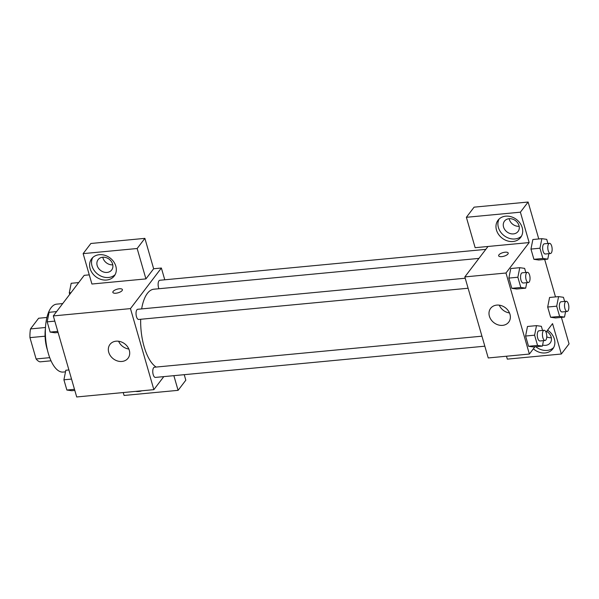 <?xml version="1.0" encoding="UTF-8"?>
<svg xmlns="http://www.w3.org/2000/svg" width="599" height="599" viewBox="0 0 599 599"><rect width="100%" height="100%" fill="white"/><g stroke="black" fill="none" stroke-linecap="round" stroke-linejoin="round"><path stroke-width="0.9" d="M49.724 357.663L36.105 358.958L29.95 337.634A22.013 9.187 84.6 0 1 30.489 328.926L38.613 318.249L46.917 317.463M36.105 358.958A22.013 9.187 84.6 0 0 39.991 361.856L51.02 360.808M47.501 350.303A22.74 9.494 -95.4 0 1 45.427 328.439M45.075 336.196L29.95 337.634M45.472 327.503L30.489 328.926M62.715 303.566L56.658 304.142A34.113 14.234 84.6 0 0 45.711 339.446A34.113 14.234 84.6 0 0 63.097 372.061L65.501 371.837M163.789 376.621L153.861 389.649L76.702 396.965L53.311 315.92L84.212 275.338L89.273 274.859M115.936 293.218A4.972 1.864 163.9 0 1 112.852 292.372A4.972 1.864 163.9 0 1 117.112 289.205A4.972 1.864 163.9 0 1 122.406 289.617A4.972 1.864 163.9 0 1 115.936 293.218M145.931 278.902L91.917 284.023L83.141 253.632L137.156 248.51L145.931 278.902L153.651 268.756L161.371 268.023L164.77 279.793M153.861 389.649L130.47 308.605L53.311 315.92M130.47 308.605L161.371 268.023M122.406 289.617A4.972 1.864 -16.1 0 0 117.112 289.212A4.972 1.864 -16.1 0 0 112.852 292.379M90.105 268.584A14.211 11.77 37.3 0 1 91.654 258.753A14.211 11.77 37.3 0 1 110.096 257.997A14.211 11.77 37.3 0 1 114.274 275.974A14.211 11.77 37.3 0 1 101.059 279.426A14.211 11.77 37.3 0 1 90.105 268.584M92.725 257.563A14.211 11.77 -142.7 0 0 92.036 266.046A14.211 11.77 -142.7 0 0 102.1 276.581A14.211 11.77 -142.7 0 0 115.135 274.627M102.699 257.226A8.528 7.061 37.3 0 1 111.317 261.426A8.528 7.061 37.3 0 1 111.676 269.992A8.528 7.061 37.3 0 1 107.086 272.425A8.528 7.061 37.3 0 1 98.468 268.225A8.528 7.061 37.3 0 1 98.109 259.659A8.528 7.061 37.3 0 1 102.699 257.226M112.784 264.825A8.528 7.061 37.3 0 1 102.796 257.218M137.156 248.51L144.883 238.365L153.651 268.756M83.141 253.632L90.868 243.486L144.883 238.365M108.733 352.294A11.374 9.419 37.3 0 1 109.969 344.432A11.374 9.419 37.3 0 1 124.727 343.826A11.374 9.419 37.3 0 1 128.066 358.209A11.374 9.419 37.3 0 1 117.494 360.972A11.374 9.419 37.3 0 1 108.733 352.294M118.602 341.243A11.374 9.419 -142.7 0 0 128.837 349.037M141.783 390.795A14.211 11.77 37.3 0 1 135.569 391.387M123.244 392.555L124.083 395.46L178.098 390.338L173.86 375.663M178.098 390.338L185.817 380.193L184.23 374.682M481.94 336.181L154.452 367.224A5.114 2.134 84.6 0 0 153.621 367.756A5.114 2.134 84.6 0 0 152.955 373.589A5.114 2.134 84.6 0 0 155.418 377.415L484.831 346.185M485.811 249.364L159.821 280.265A5.114 2.134 84.6 0 0 158.982 280.796A5.114 2.134 84.6 0 0 158.96 288.733M465.213 278.228L137.725 309.279A5.114 2.134 84.6 0 0 136.894 309.81A5.114 2.134 84.6 0 0 136.228 315.643A5.114 2.134 84.6 0 0 138.691 319.462L468.104 288.239M478.923 258.401L153.861 289.212A39.804 16.607 84.6 0 0 147.384 293.383A39.804 16.607 84.6 0 0 141.649 308.904M140.69 319.274A39.804 16.607 84.6 0 0 156.167 367.06M534.892 346.814L529.381 354.054L488.23 357.955L464.831 276.91L488.005 246.474L475.149 247.694L466.374 217.302L520.389 212.181L529.157 242.573L488.005 246.474M509.172 218.695A8.528 7.061 -142.7 0 0 519.161 226.302M546.76 336.855A8.528 7.061 -142.7 0 0 551.327 337.739M466.374 217.302L474.101 207.157L528.116 202.035L538.771 238.964M506.477 356.225L507.316 359.13L561.323 354.016L569.05 343.871L561.405 317.388M555.498 296.909L544.678 259.434M513.463 233.902A8.528 7.061 37.3 0 1 504.852 229.702A8.528 7.061 37.3 0 1 504.485 221.136A8.528 7.061 37.3 0 1 509.083 218.702A8.528 7.061 37.3 0 1 517.693 222.903A8.528 7.061 37.3 0 1 518.06 231.469A8.528 7.061 37.3 0 1 513.463 233.902M499.102 219.039A14.211 11.77 -142.7 0 0 498.413 227.523A14.211 11.77 -142.7 0 0 508.476 238.065A14.211 11.77 -142.7 0 0 521.512 236.103M496.481 230.061A14.211 11.77 37.3 0 1 498.031 220.23A14.211 11.77 37.3 0 1 516.473 219.474A14.211 11.77 37.3 0 1 520.651 237.451A14.211 11.77 37.3 0 1 507.435 240.903A14.211 11.77 37.3 0 1 496.481 230.061M546.625 331.404A8.528 7.061 37.3 0 1 550.226 342.913A8.528 7.061 37.3 0 1 545.629 345.338A8.528 7.061 37.3 0 1 542.612 345.069M535.828 346.731A14.211 11.77 -142.7 0 0 553.678 347.547M547.568 330.161A14.211 11.77 37.3 0 1 552.817 348.888A14.211 11.77 37.3 0 1 533.365 348.813M561.323 354.016L552.555 323.617L546.018 332.198M520.389 212.181L528.116 202.035M548.864 253.662L547.771 259.142L538.771 259.996L533.911 259.315L530.961 249.079L532.855 239.518L541.863 238.672L546.722 239.353L547.913 243.471M526.768 282.676L525.682 288.156L516.675 289.01L511.823 288.329L508.865 278.093L510.76 268.532L519.767 267.686L524.627 268.367L525.817 272.485M543.495 340.629L542.402 346.102L533.402 346.956L528.543 346.282L525.593 336.039L527.487 326.477L536.494 325.631L541.354 326.313L542.544 330.438M565.591 311.615L564.498 317.088L555.498 317.942L550.638 317.268L547.681 307.032L549.582 297.463L558.59 296.617L563.442 297.299L564.632 301.424M529.381 354.054L505.983 273.009L529.157 242.573M496.751 305.108A11.374 9.419 37.3 0 1 508.244 310.701A11.374 9.419 37.3 0 1 508.723 322.127A11.374 9.419 37.3 0 1 493.973 322.726A11.374 9.419 37.3 0 1 490.633 308.35A11.374 9.419 37.3 0 1 496.751 305.108M505.983 273.009L464.831 276.91M499.267 305.161A11.374 9.419 -142.7 0 0 509.502 312.955M501.745 256.642A4.972 1.864 163.9 0 1 498.653 255.803A4.972 1.864 163.9 0 1 502.913 252.636A4.972 1.864 163.9 0 1 508.214 253.048A4.972 1.864 163.9 0 1 501.745 256.642M508.214 253.048A4.972 1.864 -16.1 0 0 502.913 252.636A4.972 1.864 -16.1 0 0 498.653 255.803M542.402 346.102L537.55 345.428L534.593 335.185L536.494 325.631M544.109 330.289L538.965 330.775A5.114 2.134 84.6 0 0 537.325 336.069A5.114 2.134 84.6 0 0 539.931 340.966L545.075 340.479A5.114 2.134 84.6 0 0 545.914 339.94A5.114 2.134 84.6 0 0 546.573 334.107A5.114 2.134 84.6 0 0 544.109 330.289A5.114 2.134 84.6 0 0 542.469 335.582A5.114 2.134 84.6 0 0 545.075 340.479M537.55 345.428L528.543 346.282L525.593 336.039L527.494 326.485M534.593 335.185L525.593 336.039M525.682 288.156L520.823 287.475L517.865 277.24L519.767 267.686M527.382 272.335L522.238 272.822A5.114 2.134 84.6 0 0 520.598 278.123A5.114 2.134 84.6 0 0 523.204 283.013L528.348 282.526A5.114 2.134 84.6 0 0 529.187 281.994A5.114 2.134 84.6 0 0 529.845 276.161A5.114 2.134 84.6 0 0 527.382 272.335A5.114 2.134 84.6 0 0 525.742 277.637A5.114 2.134 84.6 0 0 528.348 282.526M520.823 287.475L511.823 288.329L508.865 278.093L510.767 268.539M517.865 277.24L508.865 278.093M564.498 317.088L559.638 316.414L556.688 306.179L558.59 296.617M566.205 301.275L561.061 301.761A5.114 2.134 84.6 0 0 559.414 307.055A5.114 2.134 84.6 0 0 562.027 311.952L567.171 311.465A5.114 2.134 84.6 0 0 568.002 310.926A5.114 2.134 84.6 0 0 568.661 305.101A5.114 2.134 84.6 0 0 566.205 301.275A5.114 2.134 84.6 0 0 564.565 306.568A5.114 2.134 84.6 0 0 567.171 311.465M559.638 316.414L550.638 317.268L547.681 307.032L549.59 297.471M556.688 306.179L547.681 307.032M547.771 259.142L542.911 258.461L539.961 248.226L541.863 238.672M549.478 243.329L544.334 243.815A5.114 2.134 84.6 0 0 542.694 249.109A5.114 2.134 84.6 0 0 545.3 253.998L550.444 253.512A5.114 2.134 84.6 0 0 551.275 252.98A5.114 2.134 84.6 0 0 551.941 247.147A5.114 2.134 84.6 0 0 549.478 243.329A5.114 2.134 84.6 0 0 547.838 248.622A5.114 2.134 84.6 0 0 550.444 253.512M542.911 258.461L533.911 259.315L530.961 249.079L532.863 239.525M539.961 248.226L530.961 249.079M74.815 390.428L71.723 390.72L66.871 390.039L63.913 379.803L65.815 370.249L68.907 369.957M74.493 389.32L66.871 390.039M71.543 379.085L63.913 379.803M58.088 332.482L54.996 332.774L50.144 332.093L47.186 321.858L49.088 312.304L56.605 311.592M57.774 331.367L50.144 332.093M54.816 321.131L47.186 321.858M69.724 294.364L69.282 292.844L71.184 283.29L78.701 282.578M71.004 292.679L69.282 292.844"/></g></svg>
